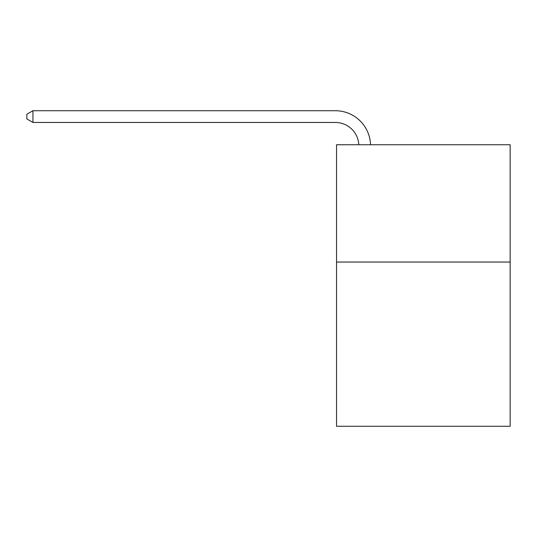 <?xml version="1.0" encoding="UTF-8"?>
<svg xmlns="http://www.w3.org/2000/svg" width="537" height="537" viewBox="0 0 537 537"><rect width="100%" height="100%" fill="white"/><g stroke="black" fill="none" stroke-linecap="round" stroke-linejoin="round"><path stroke-width="0.81" d="M510.15 262.049L510.15 426.277L336.538 426.277L336.538 144.742L510.15 144.742L510.15 262.049L336.538 262.049M358.797 144.742A23.46 23.46 -132 0 0 335.363 122.456L32.952 122.456L26.85 118.932L26.85 114.24L32.952 110.723L335.363 110.723A35.194 35.194 48 0 1 370.537 144.742M32.952 110.723L32.952 122.456"/></g></svg>
